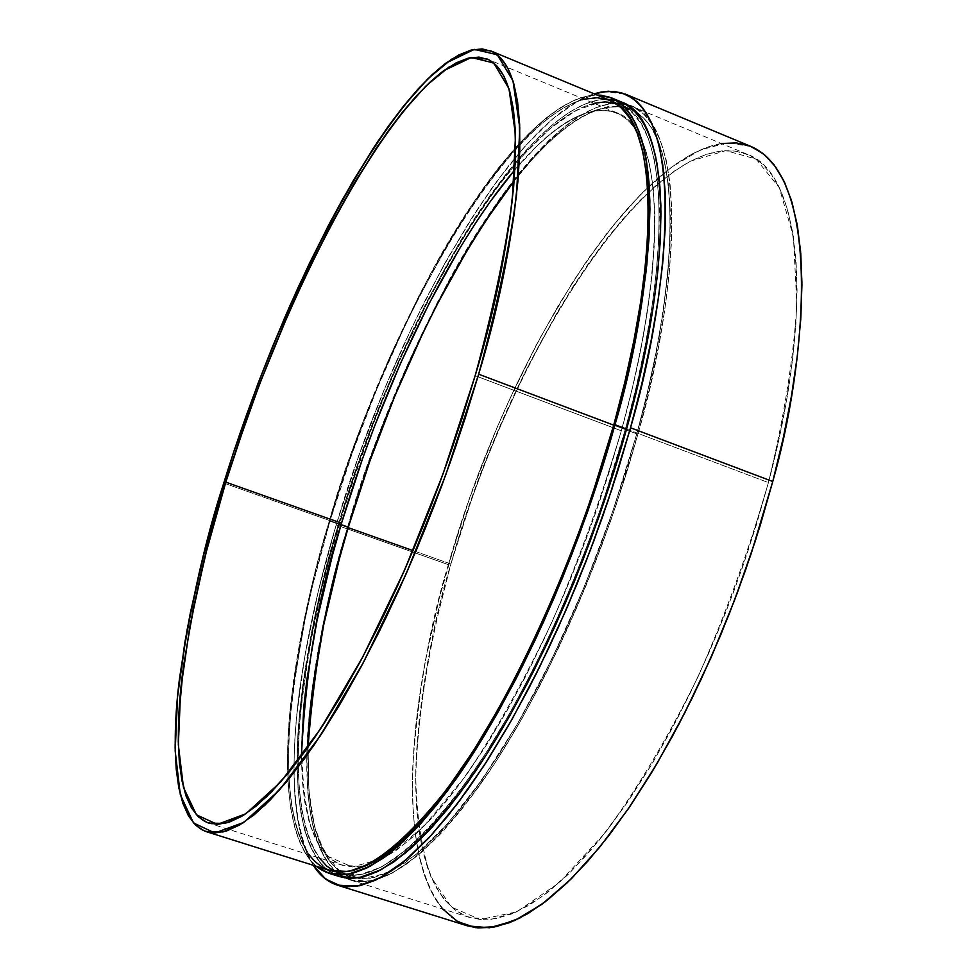 <?xml version="1.0" encoding="UTF-8"?>
<svg xmlns="http://www.w3.org/2000/svg" width="977" height="977" viewBox="0 0 977 977"><rect width="100%" height="100%" fill="white"/><g stroke="black" fill="none" stroke-linecap="round" stroke-linejoin="round"><path stroke-width="0.73" stroke-dasharray="4.88 3.66" d="M617.122 103.367C567.808 102.951 496.609 190.869 447.307 283.562C398.543 380.065 365.288 461.352 347.568 527.421L329.347 520.961C347.238 454.818 380.48 373.336 429.062 276.515C478.119 183.493 548.622 95.038 596.996 95.001L588.642 95.783L575.038 99.947L560.651 107.543L545.63 118.376L530.132 132.249L514.293 148.919L498.246 168.166L482.137 189.782L466.053 213.536L434.484 266.538L419.182 295.372L390.018 356.605L363.334 421.234L339.776 487.621L329.347 520.961C389.628 314.362 516.552 96.051 596.996 95.001M412.99 550.588L450.898 564.01L472.001 498.136L484.067 465.528L497.037 433.409L525.394 371.419L556.402 313.812L572.681 287.177L589.339 262.263L606.265 239.28L623.35 218.457L640.46 200.016L657.484 184.165L674.264 171.122L690.654 161.107L706.493 154.317L721.624 150.934L735.864 151.142L749.041 155.062L760.973 162.829L771.488 174.492L780.415 190.112L787.572 209.628L792.823 232.99L796.023 260.016L797.073 290.523L795.889 324.205L792.408 360.708L786.656 399.605L778.632 440.419L768.423 482.614L756.149 525.614L741.958 568.822L726.033 611.626L708.63 653.418L689.982 693.621L670.356 731.688L650.047 767.116L629.347 799.479L608.537 828.411L587.873 853.617L567.649 874.891L548.073 892.074L529.375 905.105L511.728 913.983L495.315 918.746L480.257 919.528L466.652 916.45L454.586 909.697L444.132 899.487L435.29 886.054L428.121 869.64L422.589 850.491L418.693 828.862L416.422 805.024L415.726 779.219L416.568 751.704L418.901 722.736L422.662 692.534L427.804 661.331L434.264 629.371L450.898 564.01L412.99 550.588L450.898 564.01C433.58 619.32 422.015 684.169 416.226 758.579C412.746 830.084 426.204 902.772 469.497 917.44L491.101 919.357L515.709 912.298L542.54 896.288L570.641 871.96L598.974 840.513L626.599 803.497L652.721 762.671L676.756 719.707L698.335 676.145L717.277 633.23L733.605 591.903L747.442 552.787L768.423 482.614L638.091 433.434C671.565 320.712 695.148 133.971 631.753 106.273L620.835 103.562C539.402 96.796 408.227 317.83 347.568 527.421L338.213 560.542L322.837 625.439L312.322 687.075L309.05 716.104L307.181 743.619L306.766 769.375L307.853 793.129L310.491 814.61L314.692 833.564L320.505 849.734L327.93 862.862L336.967 872.717L347.58 879.044L359.744 881.657L373.385 880.362L388.406 875.013L404.71 865.5L422.149 851.785L440.554 833.882L459.715 811.85L479.426 785.85L499.442 756.1L519.483 722.919L539.304 686.66L558.6 647.788L577.114 606.815L594.553 564.279L610.686 520.79L625.268 476.971L638.091 433.434L649.021 390.788L657.887 349.619L664.641 310.478L669.208 273.829L671.602 240.11L671.834 209.676L669.978 182.809L666.119 159.715L660.379 140.541L652.905 125.349L643.819 114.175L633.291 106.957L621.506 103.635L608.61 104.063L594.773 108.105L580.155 115.591L564.926 126.302L549.233 140.029L533.222 156.576L517.016 175.713L500.749 197.207L468.52 246.387L437.378 302.357L408.13 363.407L381.433 427.877L369.245 460.875L347.568 527.421L329.347 520.961L311.553 586.921L298.29 650.462L293.527 680.786L290.084 709.815L288.032 737.33L287.409 763.086L288.288 786.815L290.694 808.272L294.675 827.189L300.232 843.31L307.413 856.389L316.243 866.233C287.238 840.611 283.44 770.328 290.755 703.281C299.915 633.902 312.787 573.133 329.347 520.961L347.568 527.421C329.738 583.257 316.707 648.447 308.463 722.98C302.443 794.533 311.614 866.758 350.108 879.947L369.55 881.107L392.07 873.182L416.984 856.206L443.375 830.841L470.291 798.319L496.792 760.24L522.084 718.364L545.581 674.423L566.868 629.97L585.76 586.261L602.198 544.226L616.292 504.523L638.091 433.434C690.031 247.328 677.977 112.807 626.477 104.527M350.865 877.114L370.161 878.274L392.534 870.409L417.264 853.544L443.473 828.362L470.193 796.06L496.499 758.25L521.62 716.678L544.934 673.068L566.074 628.932L584.82 585.541L601.136 543.823L615.131 504.413L636.772 433.861L624.047 477.045L609.575 520.521L593.576 563.656L576.283 605.85L557.916 646.505L538.779 685.072L519.117 721.05L499.235 753.988L479.377 783.517L459.825 809.347L440.798 831.232L422.54 849.037L405.223 862.679L389.041 872.156L374.106 877.505L360.562 878.824L348.471 876.271L337.92 870.018L328.931 860.273L321.543 847.267L315.766 831.232L311.565 812.437L308.94 791.114L308.048 747.161L307.963 773.234L309.599 798.062L313.19 820.924L318.99 841.063L327.148 857.647L332.156 864.364L337.773 869.896L344.014 874.171L350.865 877.114L329.774 870.483C292.428 857.659 284.087 786.094 290.499 715.066C299.109 641.059 312.298 576.271 330.104 520.704L341.107 524.6L330.104 520.704L312.432 586.249L305.251 618.233L294.529 679.516L291.122 708.349L289.082 735.681L288.484 761.242L289.363 784.8L291.769 806.086L295.726 824.857L301.27 840.843L308.414 853.8L317.134 863.485L327.429 869.652M308.048 747.161L308.879 790.417L314.521 826.615L325.133 854.325L340.753 872.156L361.27 878.86L386.355 873.365L415.469 855.009L447.771 823.599L482.186 779.548L517.407 724.018L551.968 658.901L584.331 586.737L613.019 510.605L636.772 433.861C670.002 321.995 693.499 136.45 630.507 108.923C597.997 99.41 559.223 123.407 514.171 180.94L532.831 158.726L548.732 142.312L564.327 128.695L579.434 118.083L593.943 110.694L607.67 106.713L620.468 106.31L632.156 109.656L642.585 116.849L651.586 127.987L658.999 143.094L664.678 162.158L668.488 185.117L670.32 211.801L670.063 242.027L667.682 275.49L663.139 311.858L656.434 350.706L647.617 391.557L636.772 433.861L613.715 425.154L625.268 429.514C658.608 317.525 682.605 131.919 620.31 104.686L599.756 102.267L575.99 110.45L550.075 128.549L523.159 155.135L496.34 188.366L470.535 226.175L446.428 266.611L424.433 308.011L404.771 349.009L387.478 388.626L372.445 426.216L359.536 461.4L339.239 523.941L223.77 483.041M611.7 101.156L600.257 97.932L587.702 98.433L574.207 102.536L559.919 110.047L545.007 120.782L529.619 134.521L513.89 151.056L497.965 170.169L481.942 191.626L465.98 215.209L450.153 240.696L419.389 296.507L404.625 326.403L376.792 389.151L351.757 454.464L330.104 520.704L341.107 524.6M610.088 100.448C533.698 70.637 393.401 302.015 330.104 520.704C286.786 664.629 273.56 805.646 309.098 854.753M594.101 103.33C512.632 123.603 396.235 328.858 339.239 523.941C321.482 579.459 308.402 644.222 300.024 718.217C293.833 789.245 302.565 860.847 340.326 873.804L359.426 874.891L381.616 866.953L406.176 850.002L432.237 824.722L458.824 792.335L485.032 754.427L510.079 712.758L533.344 669.062L554.46 624.853L573.194 581.388L589.534 539.609L603.542 500.151L625.268 429.514L613.715 425.154L636.772 433.861L613.715 425.154L625.268 429.514L636.161 387.173L645.052 346.298L651.842 307.425L656.495 271.044L658.986 237.57L659.353 207.356L657.643 180.684L653.955 157.761L648.41 138.722L641.12 123.652L632.241 112.563L621.946 105.418L610.369 102.121L597.692 102.585L584.087 106.615L569.689 114.077L554.68 124.738L539.194 138.429L523.367 154.903L507.356 173.943L491.272 195.339L475.237 218.86L459.361 244.299L428.512 300L399.471 360.757L385.854 392.51L372.945 424.91L349.571 490.833L329.908 556.878L321.641 589.436L308.598 652.551L303.945 682.667L300.623 711.5L298.681 738.832L298.18 764.405L299.17 787.963L301.685 809.261L305.752 828.044L311.419 844.055L318.685 857.037L327.539 866.758L337.969 872.974L349.925 875.477L363.346 874.11L378.148 868.712L394.219 859.174L411.427 845.471L429.575 827.604L448.504 805.646L467.983 779.756L487.755 750.153L507.588 717.142L527.201 681.091L546.314 642.451L564.657 601.734L581.962 559.467L597.985 516.271L612.481 472.746L625.268 429.514C677.134 244.409 665.764 110.78 615.021 102.951M626.575 429.086L768.423 482.614L626.575 429.086M339.581 876.638C301.502 863.583 292.721 791.394 298.974 719.841C307.425 645.296 320.59 580.082 338.469 524.197L348.203 527.641L338.469 524.197L320.761 590.108L313.593 622.276L302.931 683.937L299.585 712.966L297.619 740.481L297.106 766.237L298.083 789.978L300.598 811.435L304.69 830.377L310.381 846.522L317.684 859.626L326.587 869.445L339.483 876.601M751.105 146.513L727.34 142.825L700.399 149.969L671.455 167.25L641.779 193.299L612.542 226.212L584.71 263.937L558.954 304.47L535.689 346.09L515.087 387.417L497.146 427.45L481.722 465.492L468.618 501.152L448.37 564.657L336.186 524.942L357.045 460.741L370.307 424.616L385.732 386.013L403.501 345.321L423.713 303.2L446.306 260.651L471.097 219.068L497.635 180.183L525.235 146L552.945 118.62L579.63 99.984L604.116 91.569L625.341 94.097M313.275 865.292L307.279 853.935L301.514 837.362L297.374 817.957L294.846 795.999L293.882 771.72L294.443 745.414L296.471 717.338L304.714 656.813L318.136 592.074L336.186 524.942L358.315 457.126L383.961 390.287L412.489 326.074L443.265 266.123L475.543 212.168L491.993 187.975L508.504 165.956L524.942 146.318L541.197 129.306L557.122 115.152L572.583 104.075L587.409 96.283L594.114 93.816C510.067 120.83 393.841 328.089 336.186 524.942C309.477 613.593 270.153 785.508 313.275 865.292C279.043 811.35 292.831 669.355 336.186 524.942L448.37 564.657C430.686 621.067 418.864 687.283 412.917 763.33C409.339 836.41 423.041 910.857 467.397 925.854M623.082 102.707L611.407 99.434L598.632 99.935L584.918 104.038L570.409 111.573L555.29 122.345L539.695 136.145L523.77 152.754L507.637 171.94L491.455 193.495L475.31 217.187L459.337 242.797L428.292 298.864L413.418 328.907L385.378 391.96L360.195 457.59L338.469 524.197L348.203 527.641M752.461 147.1L738.954 143.204L724.372 143.106L708.899 146.66L692.705 153.682L675.962 163.989L658.84 177.374L641.474 193.605L624.01 212.473L606.595 233.759L589.351 257.22L572.375 282.646L539.719 338.506L509.408 399.642L495.363 431.663L469.876 497.586L458.579 531.073L439.284 598.119L424.812 663.798L419.548 695.6L415.689 726.399L413.295 755.954L412.404 784.03L413.076 810.385L415.359 834.749L419.292 856.878L424.885 876.491L432.176 893.332L441.14 907.144L451.789 917.672L467.275 925.805M450.898 564.01C511.313 345.956 658.986 119.414 747.307 154.305C800.273 172.172 815.758 305.801 768.423 482.614C749.469 548.854 726.033 613.519 698.103 676.621C668.451 736.609 637.602 788.488 605.569 832.245L559.162 882.756L516.65 911.871L480.257 919.528L451.435 907.12L430.991 877.016C421.527 849.269 416.446 815.392 415.75 775.384C417.948 711.109 429.66 640.643 450.898 564.01C501.555 387.991 602.699 209.188 690.654 161.107L725.789 150.629L756.027 159.019L779.243 187.633L793.409 236.629L796.841 304.58C793.507 358.388 784.03 417.729 768.423 482.614M621.555 102.035C543.676 71.663 401.938 304.238 338.469 524.197C289.18 687.295 279.947 847.315 334.403 874.562M301.392 756.32L302.174 778.632L304.421 799.613L310.93 827.421L317.549 842.675L321.58 849.111L331.118 859.247L336.613 862.813L342.597 865.329L361.295 866.404L383.008 858.624L407.055 842.04L432.555 817.285L458.567 785.581L484.213 748.492L508.699 707.727L531.464 664.983L552.103 621.763L570.434 579.263L586.408 538.425L600.11 499.845L621.348 430.808L475.152 375.693L621.348 430.808L608.866 473.002L594.712 515.465L579.092 557.623L562.202 598.864L544.311 638.616L525.663 676.34L506.526 711.561L487.181 743.827L467.861 772.795L448.846 798.148L430.356 819.679L412.599 837.228L395.77 850.723L380.041 860.139L365.532 865.537L352.379 866.99L340.643 864.645L330.397 858.673L321.689 849.257L314.533 836.642L308.952 821.059L304.909 802.728L302.418 781.93L301.392 756.32M341.535 523.183C319.797 598.62 306.631 667.609 302.052 730.149C301.001 768.96 304.03 801.604 311.15 828.081L327.747 856.316L352.379 866.99L384.413 857.867L422.638 827.69L465.125 776.642C494.814 732.811 523.806 681.201 552.09 621.787C578.995 559.455 602.088 495.791 621.348 430.808C670.124 256.817 662.223 127.437 616.597 112.636C588.447 103.672 554.57 122.675 514.952 169.644L537.68 145.28L552.835 131.956L567.527 121.588L581.596 114.382L594.883 110.523L607.254 110.193L618.539 113.515L628.577 120.611L637.199 131.565L644.27 146.403L649.644 165.101L653.198 187.596L654.822 213.719L654.419 243.297L651.94 276.039L647.372 311.59L640.704 349.558L632.009 389.469L621.348 430.808L475.152 375.693M339.239 523.941L225.369 483.603L339.239 523.941C296.055 667.755 283.281 808.761 319.381 858.001M316.243 866.233C270.934 827.824 282.548 675.901 329.347 520.961M584.136 99.202C503.375 119.841 387.319 325.488 330.104 520.704M636.772 433.861C676.853 288.13 679.406 169.4 650.926 126.961C622.215 84.535 568.382 111.964 514.171 180.94M347.568 527.421C300.049 685.365 290.169 840.464 340.008 875.001M344.954 877.883C379.235 893.528 426.607 859.198 487.071 774.895C544.787 690.373 603.688 558.356 638.091 433.434M721.368 143.521C628.504 159.361 504.327 365.887 448.37 564.657L336.186 524.942M607.071 99.19C525.846 99.862 398.518 317.745 338.469 524.197M448.37 564.657C405.687 711.354 398.091 856.89 442.703 909.025M335.16 871.728C368.793 887.263 415.518 853.068 475.323 769.143C532.441 685.036 590.914 553.703 625.268 429.514M514.952 169.644C565.793 109.668 614.545 90.458 639.263 135.18C663.737 180 659.28 293.552 621.348 430.808M747.307 154.305L631.753 106.273M630.507 108.923L620.31 104.686M469.497 917.44L350.108 879.947M342.597 865.329L208.907 823.147M616.597 112.636L487.144 59.035M329.86 870.507L340.326 873.804"/><path stroke-width="1.47" d="M596.996 95.001L608.415 96.723L618.734 101.938L627.808 110.743L635.502 123.187L641.669 139.284L646.212 159.007L648.997 182.259L649.937 208.907L648.984 238.754L646.066 271.521L641.181 306.912L634.342 344.527L625.585 383.961L615.009 424.726L626.062 381.995L635.087 340.778L642.023 301.575L646.786 264.914L649.4 231.195L649.864 200.773L648.239 173.93L644.637 150.885L639.153 131.773L631.924 116.666L623.106 105.565L612.835 98.457L601.295 95.233L596.996 95.001L611.333 97.785C673.324 124.897 648.74 311.748 615.009 424.726L626.575 429.086L604.69 500.248L590.584 540.012L574.122 582.109L555.241 625.891L533.979 670.417L510.544 714.443L485.313 756.406L458.909 794.594L432.127 827.214L405.895 852.665L381.152 869.725L358.815 877.725L339.678 876.662L329.115 873.353M626.477 104.527L617.122 103.367M341.107 524.6L348.337 527.165C327.722 590.096 314.289 663.432 308.048 747.161L310.1 714.639L313.336 685.805L323.778 624.572L339.056 560.077L348.337 527.165L369.892 461.034L394.903 395.868L422.797 333.304L437.611 303.493L468.545 247.889L484.47 222.512L514.171 180.94C427.67 294.358 373.031 443.546 348.337 527.165C324.193 608.683 310.759 682.019 308.048 747.161M327.429 869.652L339.263 872.131L352.563 870.702L367.242 865.256L383.192 855.669L400.277 841.905L418.327 823.965L437.159 801.946L456.54 775.982L476.251 746.306L496.023 713.222L515.587 677.098L534.675 638.396L553.006 597.594L570.312 555.278L586.347 512.021L600.879 468.447L613.715 425.154L591.928 495.876L577.895 535.384L561.543 577.236L542.809 620.761L521.73 665.044L498.502 708.838L473.54 750.592L447.429 788.598L420.965 821.083L395.062 846.448L370.674 863.485L348.679 871.508L329.774 870.483M339.483 876.601L349.107 878.311L362.614 876.967L377.525 871.569L393.707 862.007L411.024 848.231L429.318 830.255L448.394 808.162L468.02 782.088L487.95 752.266L507.942 719.011L527.714 682.679L546.986 643.745L565.475 602.687L582.927 560.09L599.072 516.54L613.69 472.673L626.575 429.086L615.009 424.726L602.076 468.349L587.433 512.29L571.264 555.889L553.812 598.559L535.335 639.679L516.1 678.685L496.365 715.091L476.434 748.431L456.577 778.315L437.037 804.462L418.058 826.627L399.874 844.665L382.666 858.502L366.607 868.113L351.83 873.572L338.445 874.965L326.538 872.437L316.243 866.233L329.017 873.316L348.056 874.342L370.21 866.269L394.769 849.111L420.855 823.562L447.503 790.845L473.808 752.571L498.954 710.511L522.353 666.399L543.591 621.787L562.459 577.932L578.921 535.787L593.063 495.974L615.009 424.726L626.575 429.086L637.554 386.403L646.505 345.199L653.344 306.033L658.022 269.383L660.513 235.652L660.867 205.231L659.121 178.376L655.396 155.306L649.778 136.157L642.426 121.014L633.475 109.876L623.082 102.707M478.645 374.203L613.715 425.154L478.645 374.203L445.768 474.846L406.408 573.279L363.493 662.308L320.212 735.95L279.495 790.014L243.774 822.426L214.769 832.966L193.495 822.952L180.33 794.716L175.188 751.105L177.631 695.184L187.059 629.97L202.691 558.356L223.77 483.041C278.726 304.726 373.019 119.109 445.939 63.126L474.321 49.375L497.269 54.749L512.962 80.798L519.788 127.914L516.552 194.924C509.225 248.573 496.597 308.341 478.645 374.203L455.99 445.854L441.689 485.972L425.227 528.545L406.566 572.901L385.805 618.111L363.175 662.919L339.104 705.76L314.215 744.877L289.277 778.498L265.207 804.963L242.87 823.013L223.098 831.952L206.489 831.72C174.248 820.472 170.425 749.432 179.524 678.368C190.686 604.262 205.426 539.145 223.77 483.041L234.48 449.579L258.258 382.825L284.686 317.672L298.693 286.2L327.881 226.505L342.89 198.71L373.251 148.309L388.394 126.143L403.354 106.322L418.022 89.066L432.261 74.582L445.939 63.126L458.921 54.895L471.036 50.096L482.162 48.911L492.139 51.512L500.81 58.022L508.028 68.549L513.658 83.13L517.578 101.755L519.654 124.372L519.801 150.837L517.957 180.953L514.085 214.451L508.162 250.979L500.236 290.108L490.356 331.362L478.645 374.203L465.223 418.034L450.287 462.243L434.032 506.196L416.703 549.282L398.531 590.89L379.809 630.434L360.769 667.413L341.706 701.352L322.874 731.883L304.494 758.677L286.811 781.49L270.018 800.187L254.289 814.671L239.756 824.918L226.554 830.987L214.769 832.966L204.474 831L195.718 825.26L188.512 815.966L182.858 803.338L178.767 787.621L176.202 769.07L175.127 747.942L175.494 724.494L177.277 698.982L184.787 642.768L190.405 612.555L205.048 549.086L213.939 516.283L233.43 452.766L257.757 384.156L272.791 346.005L289.9 305.703L309.159 263.912L330.458 221.596L353.576 180.086L378.038 141.091L403.159 106.578L428.036 78.624L451.63 59.157L472.856 49.656L490.747 50.877C543.994 74.313 513.621 260.627 478.645 374.203L613.715 425.154L624.682 382.776L633.646 341.877L640.533 302.98L645.272 266.587L647.873 233.112L648.349 202.898L646.762 176.251L643.208 153.34L637.786 134.338L630.629 119.304L621.885 108.264L611.7 101.156M309.098 854.753C337.077 891.464 383.253 869.322 447.625 788.329C509.188 705.834 575.856 561.751 613.715 425.154C663.737 247.144 656.104 115.335 610.088 100.448L490.796 50.902M348.203 527.641L412.99 550.588M625.292 94.085C689.2 122.003 664.836 312.384 630.519 427.779L772.758 481.502C805.475 367.706 823.709 178.107 751.105 146.513L625.341 94.097M467.275 925.805L477.924 927.93L493.287 927.258L510.031 922.496L528.044 913.532L547.157 900.306L567.161 882.817L587.861 861.152L609.001 835.42L630.312 805.866L651.512 772.783L672.31 736.548L692.412 697.59L711.525 656.434L729.355 613.629L745.659 569.799L760.191 525.541L772.758 481.502L630.519 427.779L642.133 382.447L651.488 338.799L658.51 297.448L663.127 258.929L665.337 223.745L665.19 192.286L662.76 164.832L658.168 141.604L651.549 122.76L643.061 108.337L632.888 98.323L621.213 92.656L608.219 91.203L594.114 93.816L601.441 91.985L614.533 91.374L626.489 94.598L637.151 101.803L646.359 113.076L653.931 128.451L659.719 147.93L663.591 171.439L665.422 198.832L665.105 229.9L662.601 264.352L657.851 301.832L650.89 341.913L641.742 384.083L630.519 427.779L617.33 472.416L602.369 517.358L585.834 561.958L567.955 605.581L549.001 647.617L529.265 687.478L509.005 724.629L488.537 758.64L468.13 789.098L448.052 815.71L428.549 838.229L409.839 856.511L392.143 870.495L375.632 880.155L360.428 885.565L346.652 886.823L334.403 884.075L323.729 877.529L313.275 865.292C319.626 875.343 327.637 881.95 337.321 885.138L467.397 925.854L489.453 927.784L514.574 920.578L541.979 904.238L570.666 879.41L599.609 847.291L627.832 809.493L654.529 767.775L679.088 723.884L701.132 679.357L720.501 635.49L737.183 593.234L751.313 553.251L772.758 481.502L783.188 438.307L791.37 396.528L797.232 356.727L800.749 319.406L801.922 284.979L800.798 253.837L797.464 226.261L792.042 202.459L784.665 182.589L775.494 166.737L764.698 154.916L752.461 147.1M442.703 909.025L457.761 921.653L475.738 927.686L496.438 926.648L519.63 918.172L544.946 902.015L571.924 878.152L600.049 846.741L628.699 808.223L657.191 763.281L684.804 712.819L710.829 658.022L734.557 600.208L755.38 540.855L772.758 481.502L630.519 427.779L608.158 500.554L593.735 541.197L576.918 584.234L557.623 628.993L535.897 674.509L511.936 719.487L486.155 762.365L459.19 801.36L431.834 834.663L405.04 860.652L379.784 878.067L356.971 886.237L337.321 885.138M334.403 874.562C368.268 890.169 415.323 855.705 475.567 771.195C533.088 686.477 591.989 554.179 626.575 429.086C676.707 249.965 668.378 117.252 621.555 102.035L611.394 97.81M225.809 482.162L341.535 523.183L225.809 482.162C279.727 307.12 372.384 124.983 443.668 70.71L471.39 57.484L493.727 62.992L508.968 88.712L515.538 134.973L512.266 200.578C505.06 253.031 492.689 311.407 475.152 375.693L443.057 473.906L404.649 569.957L362.797 656.898L320.529 728.903L280.741 781.905L245.789 813.804L217.358 824.368L196.45 814.83L183.468 787.401L178.339 744.853L180.66 690.165L189.843 626.294L205.146 556.072L225.809 482.162L207.454 546.973L193.128 609.221L183.334 667.132L178.596 718.84L178.266 741.763L179.353 762.402L181.917 780.489L185.96 795.791L191.529 808.064L198.624 817.053L207.246 822.561L217.358 824.368L228.911 822.329L241.844 816.283L256.072 806.147L271.472 791.895L287.897 773.54L305.178 751.154L323.131 724.922L341.523 695.062L360.134 661.881L378.697 625.756L396.98 587.14L414.7 546.534L431.614 504.498L447.466 461.596L462.048 418.461L475.152 375.693L486.595 333.89L496.255 293.601L504.022 255.376L509.835 219.678L513.658 186.912L515.502 157.431L515.404 131.492L513.426 109.314L509.652 91.008L504.193 76.646L497.183 66.241L488.744 59.756L479.023 57.106L468.178 58.156L456.344 62.748L443.668 70.71L430.283 81.848L416.361 95.954L401.999 112.795L387.332 132.176L357.594 177.594L328.003 230.438L299.341 288.984L285.602 319.858L259.662 383.814L236.324 449.322L225.809 482.162L246.314 420.195L259.113 385.268L290.596 308.402L309.453 267.466L330.311 226.029L352.941 185.398L376.878 147.234L401.462 113.479L425.789 86.135L448.858 67.108L469.607 57.826L487.083 58.999C539.292 81.995 509.359 264.694 475.152 375.693L452.986 445.732L439.003 484.946L422.907 526.554L404.673 569.921L384.364 614.13L362.235 657.948L338.689 699.862L314.338 738.148L289.949 771.048L266.379 796.951L244.519 814.635L225.162 823.379L208.907 823.147C177.448 812.156 173.662 742.85 182.54 673.361C193.422 600.879 207.857 537.155 225.809 482.162L341.535 523.183C319.113 590.548 305.74 668.268 301.392 756.32L303.749 707.116L306.986 678.856L317.317 618.807L332.388 555.51L341.535 523.183L362.723 458.213L374.618 425.984L400.655 363.029L429.159 303.432L459.434 248.817L475.005 223.916L490.735 200.883L514.952 169.644C448.98 247.584 381.738 387.6 341.535 523.183C381.738 387.6 448.98 247.584 514.952 169.644M615.009 424.726C578.738 555.534 516.161 693.829 456.638 778.217C394.354 861.861 347.556 891.207 316.243 866.233M613.715 425.154L624.877 381.97L633.951 340.326L640.863 300.806L645.553 263.9L648.007 230.047L648.276 199.626L646.395 172.929L642.487 150.153L636.662 131.443L629.054 116.861L619.833 106.42L609.159 100.069L597.203 97.712L584.136 99.202M514.171 180.94C450.092 262.569 386.965 396.784 348.337 527.165M340.008 875.001L344.954 877.883M772.758 481.502L783.322 437.696L791.578 395.367L797.44 355.078L800.871 317.366L801.909 282.658L800.59 251.345L797.012 223.721L791.297 200.004L783.591 180.342L774.065 164.82L762.878 153.438L750.251 146.159L736.34 142.898L721.368 143.521M630.519 427.779L611.993 489.025L590.279 550.393L565.939 610.234L539.646 666.973L512.119 719.17L484.091 765.577L456.283 805.195L429.379 837.338L403.953 861.543L380.517 877.676L359.487 885.773L341.132 886.115L325.695 879.105L313.275 865.292M626.575 429.086L637.089 388.357L645.76 348.96L652.526 311.358L657.313 275.99L660.122 243.212L660.977 213.377L659.915 186.717L657.008 163.44L652.355 143.692L646.053 127.56L638.237 115.066L629.041 106.224L618.612 100.961L607.071 99.19M615.021 102.951L604.922 101.877L594.101 103.33M319.381 858.001L326.733 866.062L335.16 871.728M206.489 831.72L329.86 870.507"/></g></svg>
